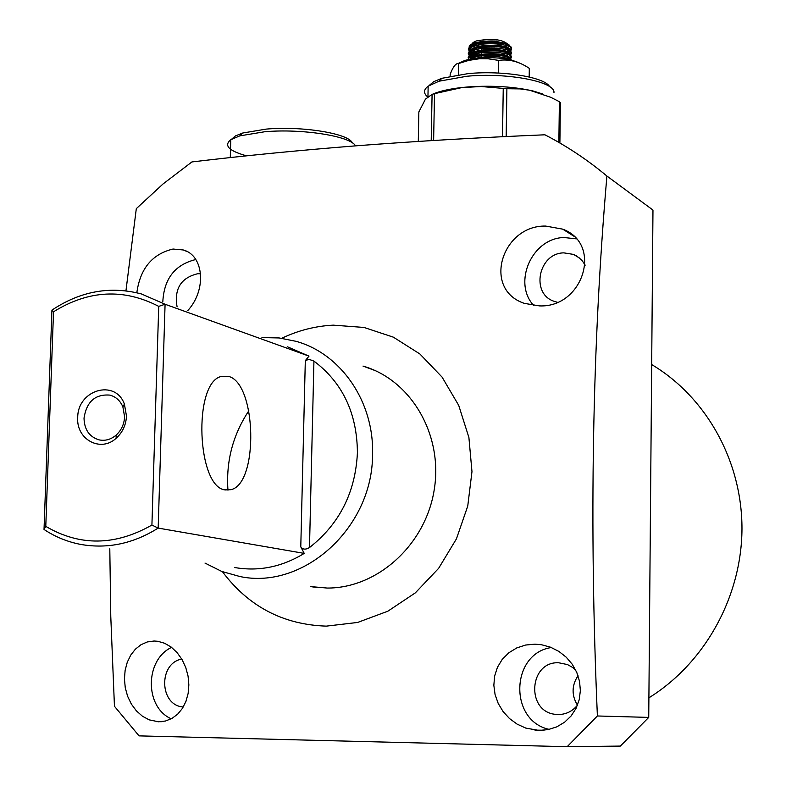 <?xml version="1.0" encoding="UTF-8"?>
<svg xmlns="http://www.w3.org/2000/svg" width="786" height="786" viewBox="0 0 786 786"><rect width="100%" height="100%" fill="white"/><g stroke="black" fill="none" stroke-linecap="round" stroke-linejoin="round"><path stroke-width="1.18" d="M248.838 410.754C232.892 434.855 225.926 461.343 227.96 490.209M316.955 587.515L310.313 586.562L327.192 588.056C377.486 588.37 425.737 544.639 434.255 489.57C443.245 434.57 410.882 379.756 363.004 366.08L375.128 370.57M539.55 305.901L524.341 303.376C481.828 289.219 502.018 225.061 545.671 226.073L562.678 229.139C603.098 244.082 583.163 307.827 539.55 305.901M538.95 730.42L525.775 728.091L517.139 724.142L509.485 718.542L503.079 711.536L498.196 703.411L495.072 694.559L493.844 685.274L494.63 676.039L497.459 667.255L502.254 659.346L508.807 652.793L516.716 647.949L525.579 645.041L534.961 644.156L541.554 644.746L550.534 647.202L558.885 651.417L566.225 657.194L572.306 664.337L576.806 672.511L579.547 681.403L580.373 690.639L579.203 699.746L576.069 708.353L571.098 715.977L564.564 722.246L556.734 726.883L548.058 729.634L538.95 730.42M222.438 571.707C248.631 606.566 283.255 624.703 326.308 626.128L357.63 622.453L387.842 611.203L415.342 592.86L438.637 568.327L456.43 538.872L467.749 506.056L471.973 471.639L468.898 437.488L458.729 405.409L442.076 377.103L419.891 353.985L393.403 337.184L364.016 327.448L333.254 325.149C315.392 326.052 298.228 330.425 281.761 338.275M109.794 548.795L110.777 616.489L114.451 706.28L139.043 735.873L567.158 746.7L597.389 715.977C589.117 525.225 592.29 345.25 606.91 176.035C587.506 159.863 566.853 146.117 544.924 134.799C479.548 137.521 417.16 141.146 357.768 145.685C298.778 150.352 243.493 155.766 191.892 161.945L163.066 183.944L136.312 208.634L125.947 290.82M575.784 670.281L572.375 667.314L567.492 664.583L558.738 662.775C528.929 661.134 525.726 711.743 555.545 714.356L558.099 714.543C565.91 714.513 572.385 711.379 577.504 705.13M578.034 675.724C571.658 685.382 571.461 695.207 577.445 705.209M181.763 659.071C158.163 663.286 159.381 705.553 183.236 706.978L183.276 706.987M200.597 273.783L197.708 273.725C180.927 277.802 174.06 288.845 177.086 306.864M585.187 265.157L581.925 260.323L576.61 255.922L573.505 254.399L563.847 252.866C538.371 253.072 530.334 293.954 554.336 301.382L557.245 302.227M651.682 364.566C706.172 396.999 742.161 461.038 741.974 528.949C741.65 596.829 704.836 663.148 648.892 697.821M576.423 238.865L564.043 237.519C532.083 238.04 512.344 282.646 533.802 305.607M551.389 647.536C510.605 653.372 508.67 720.89 549.257 729.379M136.833 292.756C140.154 268.566 152.229 253.996 173.048 249.034L183.266 249.968C203.8 255.283 206.983 289.818 187.677 310.696M195.802 259.527C175.042 264.607 164.048 278.666 162.82 301.706M158.595 721.794L149.183 719.858L142.423 716.213L136.4 710.868L131.36 704.089L127.587 696.219L125.259 687.701L124.434 678.908L125.131 670.291L127.263 662.264L130.751 655.092L135.379 649.187L140.969 644.736L147.257 641.966L154.046 641.012L157.78 641.288L164.638 643.253L171.181 647.075L177.076 652.577L182.038 659.523L185.751 667.491L188.06 676.088L188.856 684.881L188.139 693.429L185.958 701.367L182.421 708.383L177.695 714.14L171.967 718.424L165.492 721.017L158.595 721.794M171.574 647.369C144.821 659.886 144.486 707.027 171.23 718.817M567.158 746.7L620.351 746.081L648.735 717.402L652.97 210.068L606.91 176.035M597.389 715.977L648.735 717.402M261.944 337.577L279.207 337.96L296.116 341.34C341.026 353.749 374.224 401.793 372.544 454.396C372.849 527.711 303.386 590.266 239.769 576.492L221.75 571.442L204.999 563.081M305.312 360.656L308.947 359.32L313.938 361.098C342.627 382.743 357.109 413.318 357.414 452.805C355.439 492.439 339.454 524.026 309.488 547.557C305.616 549.836 302.718 549.601 300.783 546.86L305.312 360.656L308.996 356.127L287.509 346.832M228.402 376.356C256.531 382.753 258.899 483.341 231.064 489.668L225.238 489.953C196.972 487.32 192.934 383.588 220.876 376.553L228.402 376.356M124.601 416.786C124.198 424.234 121.349 430.364 116.043 435.198C110.826 439.541 105.167 441.103 99.065 439.875C89.319 436.859 84.308 429.588 84.023 418.083C86.627 401.626 95.244 393.973 109.853 395.112C115.856 396.734 120.199 400.644 122.871 406.834L124.601 416.786M77.726 417.651C76.114 439.423 100.706 452.785 116.19 438.234C122.567 432.428 126.006 425.039 126.487 416.089L124.404 404.112C115.306 378.616 77.441 389.856 77.726 417.651M234.621 567.521C258.781 571.677 281.978 566.961 304.231 553.393L300.783 546.86M304.231 553.393L158.173 528.094L151.914 525.048C115.188 545.916 79.808 546.358 45.785 526.365L53.517 311.796L51.935 310.116C80.359 291.164 110.168 285.77 141.382 293.944L165.08 304.251L308.996 356.127M53.517 311.796C88.602 290.024 123.677 288.216 158.733 306.373L165.08 304.251L158.173 528.094C133.384 543.627 107.672 549.08 81.017 544.472C67.704 541.976 55.374 536.976 44.026 529.459L51.935 310.116M45.785 526.365L44.026 529.459M158.733 306.373L151.914 525.048M352.305 142.856C348.827 133.522 302.001 125.848 266.238 129.101L242.746 133.011L235.466 135.899L231.605 139.21M246.598 155.844C228.834 150.892 223.568 145.528 230.779 139.731L239.789 135.87L264.636 131.763C301.942 128.393 350.88 136.194 355.469 145.862M549.571 86.627C544.777 77.146 502.735 70.259 468.151 73.609L441.85 78.305L433.656 81.705L429.087 85.527M427.525 96.796C423.34 93.229 423.546 89.692 428.154 86.175L438.952 81.223L466.815 76.262C507.225 72.312 555.348 81.626 553.963 92.62M432.614 94.192C439.512 91.166 449.307 88.936 462.021 87.501L468.761 86.882C492.979 85.301 514.545 86.706 533.448 91.088L542.92 94.035M418.29 141.421L418.859 111.917L425.452 99.144L432.084 94.349L434.501 93.662L461.854 87.59L481.15 86.519L506.891 88.72L520.155 88.906L529.646 90.233L550.809 97.326L559.386 101.699L560.398 102.602L559.887 143.013M434.501 93.662L433.626 140.468M502.5 136.725L503.246 88.474M431.209 140.615L432.084 94.349M506.891 88.72L506.164 136.548M558.866 142.413L559.386 101.699M469.439 52.534L469.517 48.388L473.555 46.227C487.291 40.843 517.64 45.087 510.605 50.206M509.593 50.903L505.781 52.289M509.692 45.598L504.307 43.456L510.694 46.423L511.401 47.789L510.222 49.901M509.082 50.638L505.162 52.131M504.307 43.456L490.759 42.287L476.994 43.81L469.232 47.288L468.348 49.41L469.468 51.306M474.528 58.488C489.364 55.423 501.193 55.816 510.026 59.687M511.224 59.962L510.969 59.186C504.592 54.853 493.136 53.959 476.611 56.523L469.782 59.255M468.26 59.569L469.37 56.808L473.418 54.656C487.182 49.331 517.591 53.556 510.458 58.606M510.094 58.321L511.028 54.961C504.641 50.618 493.215 49.724 476.738 52.289L469.085 55.698L468.191 57.476L469.321 59.677M469.37 56.71L469.439 52.593L473.486 50.442C487.241 45.087 517.62 49.322 510.536 54.411M506.351 56.297L505.614 56.484M509.534 53.713L511.077 50.746C504.691 46.394 493.284 45.49 476.866 48.054L469.154 51.493L468.279 53.595L469.389 55.492M469.439 56.749L471.443 58.282L469.33 56.838M470.244 56.16L473.054 57.594M477.524 56.16L473.054 54.794M469.488 52.564L471.482 54.077L469.389 52.642M470.283 51.964L473.054 53.399M475.098 54.116L477.554 54.774M502.185 55.757L505.231 55.197M504.641 47.298L507.314 45.676M507.864 44.35L507.864 44.301C502.401 39.29 491.908 38.17 476.385 40.941L476.198 41C470.254 43.358 470.726 45.657 477.613 47.877M469.517 48.172C468.417 46.236 469.989 44.507 474.223 42.984L483.144 41.186L495.259 40.98L509.249 45.048M469.91 59.156L470.824 58.007C476.945 51.807 509.878 52.829 509.672 58.036M470.46 57.398L469.89 56.395M469.989 54.941L470.893 53.802C477.004 47.573 509.878 48.585 509.731 53.821M506.852 56.484L506.322 56.68M503.531 57.417L501.91 57.712M476.915 56.454L472.799 54.892M470.549 53.232L469.949 52.19M470.067 50.726L470.971 49.597C477.063 43.348 509.878 44.35 509.79 49.616M509.397 50.795L506.449 52.475M503.728 53.212L501.979 53.546M476.876 52.259L472.828 50.687M509.014 49.194C502.175 45.647 491.8 45.028 477.868 47.347L471.512 49.882L470.018 47.985M470.146 46.512L471.04 45.392C476.267 41.933 484.903 40.508 496.929 41.118M508.738 44.733C501.586 41.373 491.338 40.843 477.996 43.122L471.61 45.657M469.93 48.054L470.971 49.597M472.091 51.002L475.589 52.583M501.969 54.263L505.27 53.566M508.444 52.298L509.711 50.982M469.851 52.269L470.893 53.802M472.062 55.197L475.609 56.779M502.166 58.39L505.103 57.761M507.353 57.005L508.365 56.494M508.974 53.419C502.136 49.872 491.731 49.263 477.75 51.581L471.413 54.106M469.782 56.474L470.883 58.567M508.935 57.643C502.097 54.096 491.663 53.487 477.623 55.826L471.315 58.341M477.544 52.102L472.966 50.638M471.482 49.891L470.637 49.066M494.836 47.975L491.486 47.917M481.003 47.258L477.947 44.998M501.556 45.893L499.945 46.394M476.621 43.908L476.11 43.485L476.571 43.918M480.57 47.327L477.77 45.038M483.164 48.378L493.883 49.046L496.978 48.093M494.433 48.103L493.854 50.766M500.436 47.022L502.077 46.728M502.627 46.089L502.087 46.512M477.524 56.317L477.574 53.497M477.593 52.092L477.642 49.272M477.662 47.867L477.711 45.048M481.749 48.555L481.7 51.375M481.68 52.79L481.631 55.61M481.612 57.014L481.592 57.83M493.834 52.181L493.795 55M493.765 56.415L493.746 57.732M502.028 50.216L502.008 51.493M501.989 52.898L501.94 55.718M501.92 57.132L501.9 58.361M520.116 63.302C508.316 57.82 491.987 56.386 471.138 58.999L464.919 60.414L458.12 63.509M450.123 76.183L450.162 74.385C453.011 66.731 455.841 63.106 458.651 63.519L468.77 60.384L479.519 58.734L488.155 58.803L498.717 60.394C508.837 58.95 518.819 61.465 528.673 67.93L529.302 68.343L529.184 76.989M458.454 74.719L458.651 63.519M498.717 60.394L498.52 73.049M313.938 361.098L309.488 547.557M560.261 714.484L555.545 714.356M544.05 730.223L534.971 730.145M161.474 721.695L156.276 721.636M187.019 251.52L183.266 249.968M573.751 236.134L562.678 229.139M579.862 258.28L573.505 254.399M231.064 489.668L224.57 489.786M116.043 435.198L116.19 438.234M110.747 395.358L109.853 395.112M122.871 406.834L124.404 404.112M242.746 133.011L239.789 135.87M230.278 157.593L230.779 139.731M441.85 78.305L438.952 81.223M427.957 96.413L428.154 86.175M510.163 54.106L510.173 53.31M469.37 56.808L469.389 55.403M469.439 52.603L469.468 51.198M469.517 48.388L469.537 46.993M507.864 44.301L508.483 44.91M470.824 58.007L470.814 58.596M508.709 51.404L508.689 52.131M471.04 45.392L471.03 45.961M476.866 48.054L477.868 47.347M476.738 52.289L477.75 51.581M476.611 56.523L477.623 55.826M477.996 43.122L476.994 43.81M476.198 41L474.223 42.984M471.138 58.999L468.77 60.384"/></g></svg>
